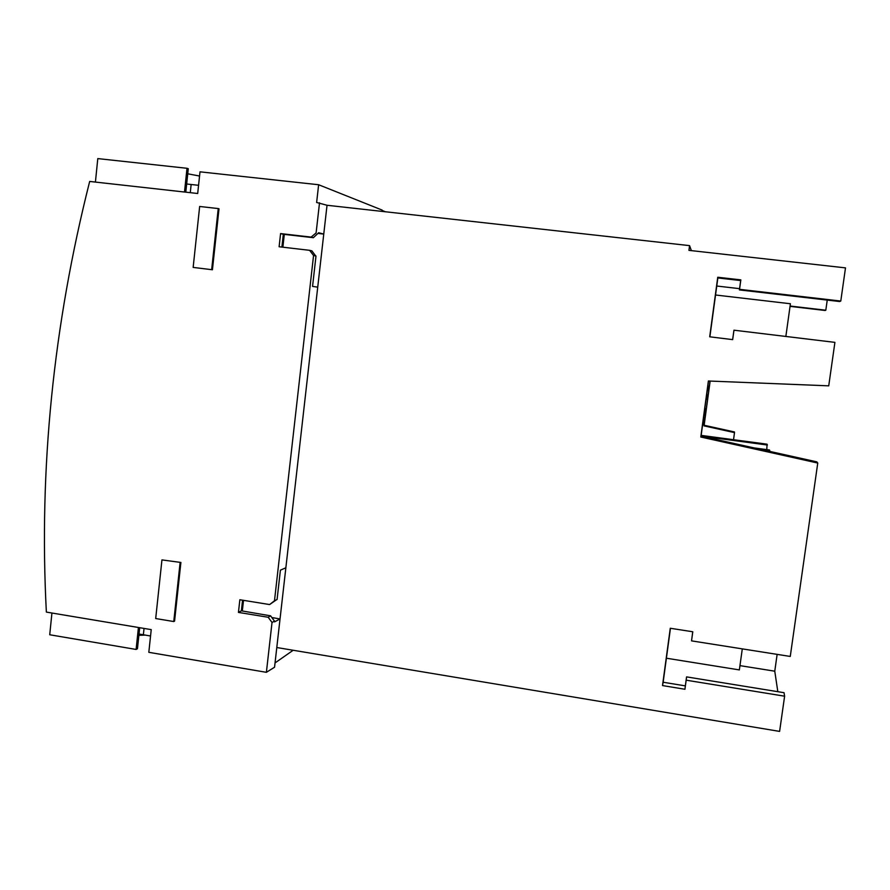 <?xml version="1.0" encoding="UTF-8"?>
<svg xmlns="http://www.w3.org/2000/svg" width="890" height="890" viewBox="0 0 890 890"><rect width="100%" height="100%" fill="white"/><g stroke="black" fill="none" stroke-linecap="round" stroke-linejoin="round"><path stroke-width="1.33" d="M381.988 211.386L382.144 210.085L318.631 184.742L200.005 171.826L197.691 193.497L89.679 181.438C53.3 325.339 38.86 468.885 46.358 612.086L151.233 629.631L148.819 652.314L266.388 672.317L274.554 667.222L280.038 618.951L274.543 621.876L274.632 621.064L272.029 622.455L274.632 621.064M275.043 662.928L293.177 650.256M382.099 210.452L385.415 211.776M318.631 184.742L316.629 202.475L327.031 205.267L689.572 245.629L691.385 250.635M150.555 636.005L139.018 634.014M186.666 184.008L198.57 185.309M190.282 192.674L191.15 184.486M319.521 202.798L316.106 232.946L311.111 237.107L280.584 233.581L279.115 246.753L309.62 250.324L313.558 255.508L315.995 256.031L312.557 286.402L317.73 287.147L323.76 234.081L318.642 232.735L313.358 237.697L283.32 234.281L281.896 247.075M266.388 672.317L272.029 622.455L268.179 617.26L238.442 612.409L239.855 599.749L269.614 604.566L274.487 600.783L313.558 255.508M218.239 208.571L219.007 208.783L212.432 269.77L193.152 267.412L211.664 269.659L218.239 208.571L199.66 206.469L193.152 267.412M173.761 621.543L174.573 621.131L180.893 562.458L161.947 559.91L155.694 618.539L173.761 621.543L180.091 562.78M161.947 559.91L180.893 562.458M212.432 269.77L211.664 269.659M280.584 233.581L283.32 234.281M309.62 250.324L311.867 250.846L315.716 255.964M271.851 617.538L280.038 618.951L285.857 567.798L280.406 570.167L277.079 599.504L274.487 600.783M285.857 567.798L317.73 287.147M318.553 233.492L323.76 234.081L327.031 205.267M268.179 617.26L270.605 615.835L274.387 621.02M270.605 615.835L241.379 610.818L242.558 600.194M276.267 599.904L269.614 604.566M242.325 610.974L243.515 600.35M276.801 647.531L779.607 731.402L784.613 696.191L686.168 680.183L684.933 689.26L662.516 685.567L670.27 628.262L692.787 631.767L691.541 640.867L790.264 656.442L817.754 463.045L700.797 437.023L708.384 380.998L828.735 385.837L834.909 342.372L733.961 330.19L732.67 339.624L709.697 336.809L717.752 277.246L740.836 279.872L739.546 289.328L840.783 301.054L845.5 267.879L688.949 250.357L689.572 245.629M282.875 247.197L284.299 234.393M701.153 435.388L767.069 444.188L766.779 449.617M742.293 648.877L739.356 669.914L666.399 658.211M754.019 447.904L769.505 449.984L769.828 451.419M715.538 295.002L790.409 303.746L785.848 336.453M701.365 436.189L767.414 445.022M763.943 450.106L769.894 450.907M707.149 391.166L705.959 400.044L708.273 394.081L709.341 386.216L707.161 391.166M707.839 386.015L709.341 386.216M703.712 416.654L702.51 425.509L705.203 416.676L706.271 408.822L703.712 416.654M704.78 408.632L706.271 408.822M784.613 696.191L784.034 692.698L686.568 676.89L685.345 685.879L663.15 682.241L670.448 628.284M777.137 654.373L774.767 671.194L777.827 691.697M817.754 463.045L816.831 461.866L701.053 436.122L708.518 381.009M840.783 301.054L839.615 301.521L739.412 289.918L740.691 280.55L717.841 277.958L709.875 336.832M827.244 300.086L825.809 310.221L825.108 310.476L790.042 306.371M739.957 665.631L774.767 671.194M716.75 286.024L739.579 288.66M825.809 310.221L790.098 306.038M733.538 439.716L734.506 432.618L703.979 425.865L710.053 381.065M691.541 640.867L692.731 631.755M732.626 339.624L733.961 330.19M662.516 685.567L663.15 682.241M684.933 689.26L685.345 685.879M686.168 680.183L686.568 676.89M739.546 289.328L739.412 289.918M740.836 279.872L740.691 280.55M717.752 277.246L717.841 277.958M734.506 432.618L734.45 431.962L704.146 425.264L710.142 381.076M704.146 425.264L703.979 425.865M701.053 436.122L700.797 437.023M238.442 612.409L241.379 610.818M311.111 237.107L313.358 237.697M144.046 628.418L143.368 634.793M138.428 627.483L136.103 649.444L49.729 634.759L51.931 613.021M139.686 627.695L137.46 648.743L136.103 649.444M185.799 192.173L188.28 168.722L187 168.288L184.497 192.029M95.419 182.083L97.789 158.598L187 168.288M138.885 635.327L145.126 635.093M187.745 173.795L199.549 176.031"/></g></svg>
